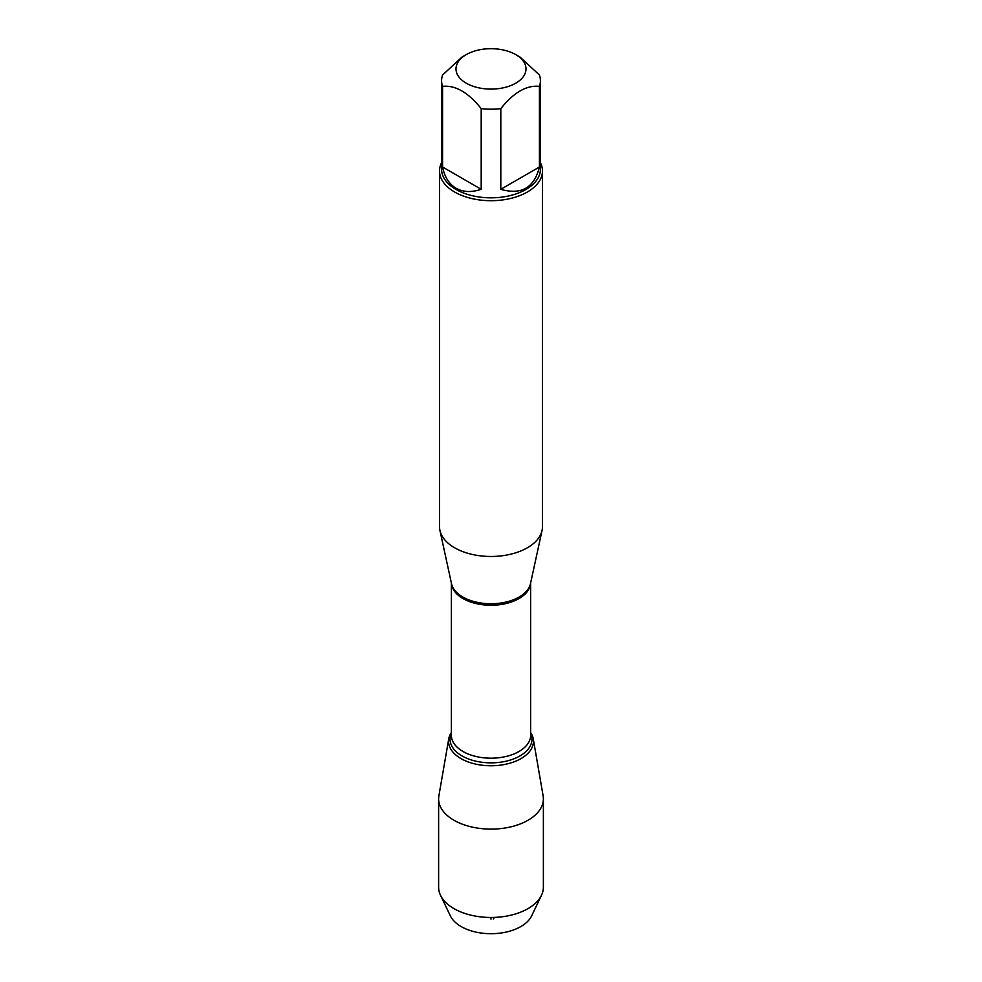 <?xml version="1.0" encoding="UTF-8"?>
<svg xmlns="http://www.w3.org/2000/svg" width="982" height="982" viewBox="0 0 982 982"><rect width="100%" height="100%" fill="white"/><g stroke="black" fill="none" stroke-linecap="round" stroke-linejoin="round"><path stroke-width="1.47" d="M497.948 49.1A34.996 20.205 0 0 0 466.254 54.611A34.996 20.205 0 0 0 466.254 83.188A34.996 20.205 0 0 0 515.746 83.188A34.996 20.205 0 0 0 515.746 54.611A34.996 20.205 0 0 0 497.948 49.1M466.254 54.611L461.884 57.14L442.575 75.013A49.407 28.527 0 0 0 441.593 80.671A49.407 28.527 0 0 0 442.575 86.33C455.439 85.053 468.316 92.48 481.192 108.634A49.407 28.527 0 0 0 500.808 108.634C513.672 92.492 526.548 85.053 539.425 86.33A49.407 28.527 0 0 0 540.407 80.671A49.407 28.527 0 0 0 539.425 75.013L520.116 57.14L515.746 54.611M540.407 80.671L540.407 169.297A49.407 28.527 180 0 1 509.904 195.651A49.407 28.527 180 0 1 456.065 189.477A49.407 28.527 180 0 1 441.593 169.297L441.593 80.671M442.575 86.33L442.575 167.014C444.613 177.03 449.105 184.113 456.065 188.249C463.123 192.202 471.495 192.558 481.192 189.305L481.192 108.634M500.808 108.634L500.808 189.305C521.368 195.209 534.245 187.771 539.425 167.014L539.425 86.33M439.531 170.978L439.531 526.757A51.469 29.718 0 0 0 439.936 530.464A51.469 29.718 0 0 0 454.605 547.772A51.469 29.718 0 0 0 507.682 554.867A51.469 29.718 0 0 0 542.064 530.464A51.469 29.718 0 0 0 542.469 526.757L542.469 170.978A51.469 29.718 180 0 1 510.689 198.438A51.469 29.718 180 0 1 454.605 191.993A51.469 29.718 180 0 1 439.531 170.978A51.469 29.718 180 0 1 441.593 162.668M530.624 732.462A42.459 24.513 180 0 1 491 765.764A42.459 24.513 180 0 1 451.376 732.462A42.459 24.513 0 0 0 448.749 738.82A42.459 24.513 0 0 0 460.975 758.583A42.459 24.513 0 0 0 509.179 763.407A42.459 24.513 0 0 0 533.251 738.82A42.459 24.513 0 0 0 530.624 732.462M540.407 162.668A51.469 29.718 180 0 1 542.469 170.978M539.425 167.014L500.808 189.305M481.192 189.305L442.575 167.014M448.749 738.82L438.88 795.862A52.377 30.233 0 0 0 438.623 798.869A52.377 30.233 0 0 0 453.966 820.252A52.377 30.233 0 0 0 511.045 826.807A52.377 30.233 0 0 0 543.377 798.869A52.377 30.233 0 0 0 543.12 795.862L533.251 738.82M438.623 798.869L438.623 887.237A52.377 30.233 0 0 0 440.513 895.277A52.377 30.233 0 0 0 453.966 908.62A52.377 30.233 0 0 0 541.487 895.277A52.377 30.233 0 0 0 543.377 887.237L543.377 798.869M541.487 895.277L531.679 915.813A42.201 24.366 180 0 1 461.159 926.566A42.201 24.366 180 0 1 450.321 915.813L440.513 895.277M491 917.483L491 919.152M493.406 919.054L494.351 917.421M439.936 530.464L451.511 583.639A39.796 22.979 0 0 0 462.853 597.019A39.796 22.979 0 0 0 503.901 602.518A39.796 22.979 0 0 0 530.489 583.639L542.064 530.464M530.611 583.087A39.624 22.881 180 0 1 491 605.256A39.624 22.881 180 0 1 451.389 583.087M451.376 583.001L451.376 735.309A39.624 22.881 0 0 0 491 758.19A39.624 22.881 0 0 0 530.624 735.309L530.624 583.001M530.624 733.247A40.949 23.642 180 0 1 491 762.854A40.949 23.642 180 0 1 451.376 733.247"/></g></svg>
